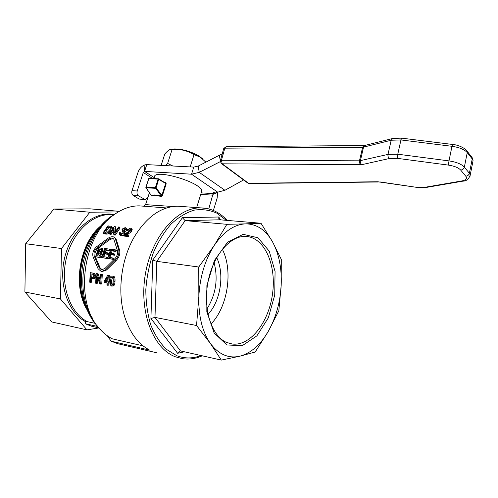 <?xml version="1.0" encoding="UTF-8"?>
<svg xmlns="http://www.w3.org/2000/svg" width="498" height="498" viewBox="0 0 498 498"><rect width="100%" height="100%" fill="white"/><g stroke="black" fill="none" stroke-linecap="round" stroke-linejoin="round"><path stroke-width="0.75" d="M85.893 306.886C74.569 283.798 80.464 247.089 98.318 228.644M214.109 262.62C218.273 278.973 215.927 294.374 207.056 308.822M108.595 219.381C82.774 239.202 74.289 291.977 92.84 318.863M97.571 326.24C85.046 313.298 78.84 289.568 82.556 266.231C86.285 242.9 99.519 222.32 115.349 213.823M92.56 318.346L91.52 316.678M97.098 230.263C80.788 248.577 75.341 282.484 85.226 304.969M114.098 214.526C94.919 210.691 72.546 228.308 65.226 255.518C57.731 282.652 67.541 312.501 85.768 321.776L87.268 321.646L94.987 323.308M85.768 321.776L85.127 323.712L97.751 326.47M107.275 335.752L111.141 341.192L149.674 350.119C138.55 344.355 130.327 333.536 124.998 317.662C116.881 293.042 120.927 259.184 134.734 236.195C147.047 216.549 161.377 206.546 177.718 206.191L200.513 207.871C177.307 207.448 151.803 236.071 145.385 274.012C138.755 311.916 153.241 348.706 175.445 356.817L182.486 358.685C189.153 359.624 195.733 358.666 202.232 355.809M172.762 206.546C159.223 205.469 145.846 204.871 145.584 204.435L143.816 206.048L146.941 206.44L139.203 205.855C130.52 205.823 122.035 208.867 113.743 214.993C82.046 236.488 74.071 303.245 100.086 329.278C103.808 333.405 107.91 336.598 112.399 338.845L143.075 345.861M220.321 160.798L219.332 155.245L222.214 153.969M220.272 161.645L199.231 172.345L191.537 174.194L193.759 167.098L146.779 164.626L144.563 171.399L143.281 172.476L137.218 190.989C136.689 193.124 137.106 194.749 138.469 195.851L145.404 199.71L147.856 197.463M208.749 208.911L213.25 193.187C213.287 192.415 214.308 192.054 216.325 192.11L217.682 192.16L191.537 174.194L144.563 171.399L154.305 177.668M219.332 155.245L198.216 166.077L199.231 172.345L224.915 190.286L243.578 179.946M217.682 192.16L224.915 190.286M193.759 167.098L198.216 166.077M213.387 210.467L217.178 198.011L217.564 192.153M201.204 192.882L213.356 193.591L213.692 192.496M144.277 171.412L144.98 164.85C141.781 166.015 139.465 168.486 138.046 172.271L131.989 190.672C131.46 192.801 131.877 194.413 133.246 195.509L139.147 199.038L145.148 199.692M138.469 195.851L133.246 195.509M144.364 199.399L139.147 199.038M144.98 164.85L146.779 164.626M378.293 182L249.299 183.519L247.512 182.853L221.56 163.68M220.377 160.586L223.67 148.709L226.266 146.667M220.334 160.742L221.131 163.363L222.226 163.817L221.461 160.269L220.328 160.761M173.018 149.101L174.611 148.933C182.909 149.051 191.145 151.492 199.337 156.254L202.437 158.706M205.867 162.155L200.308 157.175L194.052 154.598C187.416 150.651 180.114 148.902 172.152 149.344L171.499 149.263C169.855 149.12 167.621 150.713 164.794 154.031L161.128 165.38M165.51 165.61L167.627 163.419L172.8 165.996M194.052 154.598L190.174 166.911M172.152 149.344L167.627 163.419M119.333 211.314L89.982 208.836L53.877 209.048L25.697 243.709L61.484 248.521L60.426 298.937L86.963 329.863L98.94 327.952M25.697 243.709L24.9 292.002L60.426 298.937M24.9 292.002L51.63 321.913L86.963 329.863M154.007 178.577L154.424 177.294C152.973 167.894 202.91 182.685 201.69 191.3L201.323 192.483M53.877 209.048L89.821 212.216L61.484 248.521M118.269 211.93L89.821 212.216M182.704 206.558L177.718 206.191M111.141 341.192L117.958 343.757L156.403 352.709M85.127 323.712L91.943 326.346L98.872 327.865M107.188 279.266L106.012 281.295L107.058 281.463M145.584 204.435L145.41 204.846M146.941 206.44L156.042 207.143M151.193 195.303L151.485 195.919C154.05 195.247 157.275 195.459 161.159 196.548L162.348 195.82L166.214 183.75L165.591 182.66L164.608 182.511M165.236 182.934L165.666 183.55L161.8 195.621L161.196 195.988C157.231 194.886 153.944 194.674 151.33 195.353L151.193 195.148M145.958 187.385L146.082 187.783L155.451 188.312L156.061 187.951L158.794 178.888L158.171 179.087L155.376 187.734L146.007 187.211L148.79 178.658L158.171 179.087L166.214 183.75M161.159 196.548L161.196 195.988L155.376 187.734L156.061 187.951L162.348 195.82M148.734 178.832L145.852 187.242L151.485 195.919M165.348 182.971L165.591 182.66M110.699 227.891L108.807 227.667L105.532 232.329M101.455 249.579L99.93 249.374L99.102 251.683M100.266 253.277L98.641 253.059L97.77 255.885M98.461 247.998L97.845 248.496C95.305 250.868 94.433 253.513 95.218 256.414L100.073 267.8L102.239 269.885M113.88 239.202C112.585 238.592 111.023 238.872 109.205 240.042L98.791 247.736M112.934 257.97L113.88 258.362L113.575 259.446L107.699 258.394L110.693 249.261L115.468 249.871L115.075 250.93L111.166 250.426L110.195 253.189L113.849 253.675L113.494 254.758L109.84 254.273L108.881 257.416L112.934 257.97L112.623 259.078L107.699 258.394M115.468 249.871L116.364 250.413L115.972 251.453L112.069 250.948L111.228 253.326M113.849 253.675L114.77 254.142L114.422 255.213L110.768 254.721L109.896 257.553M106.796 257.13L107.742 257.516L107.437 258.593L101.629 257.553L104.617 248.483L109.33 249.081L108.931 250.139L105.084 249.641L104.113 252.386L107.717 252.86L107.363 253.936L103.752 253.457L102.8 256.576L106.796 257.13L106.485 258.225L101.629 257.553M109.33 249.081L110.226 249.623L109.834 250.656L105.987 250.158L105.146 252.523M107.717 252.86L108.639 253.333L108.29 254.385L104.686 253.905L103.821 256.719M102.557 248.726L103.173 251.054L101.629 252.81L102.152 255.138C101.555 256.918 100.496 257.684 98.984 257.422L95.591 256.713L98.573 247.705L102.009 248.396L102.264 250.562L100.702 252.349L101.212 254.721C100.602 256.538 99.544 257.317 98.025 257.055L95.591 256.713M91.999 274.081L91.75 277.311L93.257 277.554M112.517 277.268L111.508 280.835C111.428 283.35 111.701 284.682 112.343 284.844M112.865 276.129L113.239 276.147C114.633 276.309 115.225 278.065 115.001 281.407C114.864 284.321 114.229 285.84 113.102 285.958L111.639 286.082L110.151 284.825L109.647 280.741C109.89 277.467 110.73 275.911 112.168 276.085L112.231 276.091C113.619 276.253 114.204 278.04 113.986 281.451C113.843 284.426 113.202 285.976 112.075 286.095M90.263 272.661L94.639 273.34L95.89 276.209C95.846 277.735 95.186 278.575 93.917 278.737L90.667 278.475L90.555 282.347L89.715 282.204L90.263 272.661L93.624 273.29L94.869 276.209C94.825 277.766 94.159 278.625 92.883 278.793M91.682 278.637L91.582 282.217L90.555 282.347M128.173 234.807L128.914 235.647L128.366 236.544L123.952 236.052L123.205 235.23L130.32 230.182L130.576 229.198L129.953 228.837L127.619 230.113L126.847 229.933L130.501 228.134L131.578 228.738L131.155 230.294C130.825 230.985 129.48 231.931 127.108 233.132L124.892 234.446L128.173 234.807L127.619 235.716L123.205 235.23M130.551 229.771L128.303 231.028L127.525 230.848L126.847 229.933M132.045 229.416L131.833 231.215C131.516 231.9 130.183 232.821 127.83 233.998L126.617 234.633M123.243 235.168L120.952 235.853L119.495 234.795M125.166 229.223L123.28 230.344L121.898 229.192L125.228 227.598L126.199 228.19L125.82 229.603L123.884 230.96L124.301 231.333L123.909 232.902L120.199 235.037L119.215 234.496L119.439 232.666L120.323 232.634L121.051 233.487L120.796 234.265M123.348 232.136L122.763 232.174L122.054 231.296L122.676 230.524L124.992 229.497L125.241 228.601L124.718 228.289L122.595 229.435L121.898 229.192M126.66 228.856L126.498 230.518L124.687 231.819M124.824 231.993L124.6 233.817M113.861 230.207L110.973 234.602L110.158 234.514L109.398 233.705L114.359 226.522L115.237 226.609L114.702 232.554L118.642 226.957L119.47 227.038L114.509 234.272L113.625 234.172L114.061 228.072L110.22 233.792L109.398 233.705M115.237 226.609L115.891 227.549L115.555 231.253M119.47 227.038L120.124 227.984L115.262 235.081L114.378 234.981L113.625 234.172M115.131 238L116.408 239.812L119.564 250.127C120.367 253.781 119.234 257.248 116.183 260.535L106.541 270.003L101.934 271.622M110.842 231.433C109.162 233.481 107.549 234.353 106.006 234.054L103.709 233.792L102.949 232.989L107.91 225.862L111.166 226.297L111.701 226.795L110.668 229.839C108.751 232.466 106.946 233.599 105.252 233.245L102.949 232.989M112.094 227.387L112.399 227.81L111.932 229.821M96.201 273.601L97.073 273.738L99.949 281.862L100.472 274.274L101.287 274.404L100.727 284.072L99.843 283.922L96.817 275.799L96.456 283.35L95.641 283.206L96.201 273.601L98.087 273.788L100.054 279.39M100.472 274.274L102.302 274.454L101.748 283.935L100.727 284.072M97.658 278.22L97.477 283.213L96.456 283.35M107.674 275.413L108.334 275.519L107.854 281.837L108.745 281.98L108.701 283.082L107.811 282.932L107.761 285.261L106.952 285.124L107.002 282.802L104.157 282.322L104.2 281.233L107.674 275.413L109.348 275.568L108.875 281.768L109.622 281.887M108.825 283.069L108.782 285.124L107.761 285.261M110.488 280.878L111.154 277.641L112.118 277.087C112.94 276.944 113.283 278.357 113.139 281.314C112.959 284.041 112.523 285.304 111.838 285.105L111.658 285.099C110.811 285.23 110.419 283.823 110.488 280.878L111.508 280.835M94.639 273.34L93.624 273.29M90.729 277.342L90.991 273.925L93.4 274.398L93.998 276.11L92.715 277.647L90.729 277.342L91.75 277.311M128.366 236.544L127.619 235.716M128.303 231.028L127.619 230.113M120.323 232.634L120.13 233.948L120.678 234.259L123.037 232.827L123.299 231.607L122.054 231.296M123.28 230.344L122.595 229.435M115.262 235.081L114.509 234.272M110.973 234.602L110.22 233.792M93.138 257.099L98.062 268.715L101.318 271.559L105.539 269.854L115.225 260.18C118.3 256.825 119.452 253.289 118.68 249.573L115.119 237.988C113.581 236.226 111.241 236.301 108.11 238.212L96.568 246.759C93.257 249.84 92.118 253.289 93.138 257.099M94.265 256.04C93.493 253.084 94.39 250.394 96.942 247.967L108.39 239.333C110.78 237.839 112.585 237.764 113.812 239.102L117.404 250.6C118.032 253.513 117.136 256.271 114.708 258.867L104.91 268.509L101.48 269.81L99.077 267.631L94.265 256.04L95.218 256.414M101.629 252.81L100.702 252.349M98.069 251.546L99.027 248.857L101.275 249.305L101.374 250.587L100.297 251.733L98.069 251.546M96.749 255.748L97.714 252.611L100.067 253.077L100.335 254.59L98.934 256.003L96.749 255.748M98.641 253.059L97.714 252.611M99.93 249.374L99.027 248.857M109.834 250.656L108.931 250.139M105.987 250.158L105.084 249.641M108.29 254.385L107.363 253.936M104.686 253.905L103.752 253.457M107.437 258.593L106.485 258.225M115.972 251.453L115.075 250.93M112.069 250.948L111.166 250.426M114.422 255.213L113.494 254.758M110.768 254.721L109.84 254.273M113.575 259.446L112.623 259.078M112.399 227.81L111.733 226.883M104.35 232.199L108.134 226.746L110.649 227.368L109.803 229.734L107.605 231.993L104.35 232.199M108.807 227.667L108.134 226.746M98.087 273.788L97.073 273.738M102.302 274.454L101.287 274.404M109.348 275.568L108.334 275.519M108.875 281.768L107.854 281.837M109.622 281.924L108.745 281.98M109.684 282.995L108.701 283.082M107.045 281.7L104.991 281.364L107.338 277.305L107.045 281.7M106.012 281.295L104.991 281.364M208.008 314.412C220.651 301.128 224.772 273.919 216.68 257.591M210.915 324.117C227.854 306.793 233.307 270.626 222.326 249.249M221.299 360.098L210.374 343.433C218.765 354.495 228.588 358.753 239.843 356.201C250.973 353.15 260.466 344.846 268.329 331.295L255.188 352.018L239.843 356.201L221.299 360.098L180.45 350.903L179.766 350.909L177.587 353.281L184.465 351.812M198.764 267.009L214.252 245.414C204.983 259.925 199.847 276.975 198.845 296.559C198.391 316.025 202.232 331.649 210.374 343.433L196.554 325.505L198.845 296.559L198.764 267.009L156.808 261.357L152.786 260.062L150.913 318.465L177.587 353.281M226.864 224.312L245.57 223.87C234.191 224.399 223.751 231.582 214.252 245.414L226.864 224.312L185.125 220.626L182.405 217.707L152.786 260.062M196.554 325.505L154.978 317.394L150.913 318.465M278.824 310.796L268.329 331.295C275.967 317.587 280.25 302.261 281.183 285.317L278.824 310.796M281.283 259.346L281.183 285.317C281.893 268.378 278.998 253.868 272.499 241.785L281.283 259.346M245.57 223.87L261.002 223.253L272.499 241.785C265.733 229.92 256.756 223.944 245.57 223.87M226.522 342.425C211.781 336.156 202.923 309.638 207.809 282.908C212.559 256.14 229.709 235.865 245.29 236.394C264.021 236.724 276.284 263.878 272.705 292.463C269.449 321.067 250.942 346.191 232.423 344.056L226.522 342.425M226.926 344.952L242.215 345.699L256.893 335.845L268.347 317.799L274.734 295.034L275.07 271.478L269.225 251.135L257.989 237.764L243.161 234.334L227.518 242.246L214.389 260.547L206.882 285.584L206.826 311.717L214.14 332.988L226.926 344.952M261.002 223.253L220.016 219.799L218.803 218.852L218.796 217.004L182.405 217.707M84.405 303.382C75.21 281.6 80.377 249.38 95.834 231.52M213.02 194.351L217.601 192.402M212.957 195.154L200.725 194.419M152.705 178.521L143.281 172.476M137.218 190.989L131.989 190.672M379.968 182.112L377.764 181.758L248.595 183.308L222.226 163.817L361.884 164.645C360.62 163.767 360.116 162.466 360.378 160.736L363.552 147.122L364.984 145.416L363.82 145.528L362.637 147.227L363.552 147.122L391.185 140.243L392.636 138.475L364.984 145.416M363.932 145.528L226.136 146.667L223.72 148.522M361.884 164.645L389.542 158.476C388.259 157.555 387.743 156.198 387.998 154.399L359.463 160.823L221.461 160.269L224.81 148.18L362.637 147.227L359.463 160.823L360.042 164.819M417.411 187.453L377.764 181.758M389.542 158.476L397.354 158.352L397.778 154.206L387.998 154.399L391.185 140.243L400.946 139.938L401.662 138.145M425.827 187.516L417.442 187.46L379.862 181.901M397.354 158.352L448.412 165.106L448.984 160.898L397.778 154.206L400.946 139.938L451.985 146.306L452.545 144.457M462.86 181.16L425.89 187.503L417.343 187.248M448.412 165.106C454.313 166.015 458.403 167.664 460.681 170.061C462.586 169.868 463.806 168.89 464.348 167.116C461.509 164.097 456.392 162.024 448.984 160.898L451.985 146.306C459.361 147.396 464.453 149.487 467.255 152.587L467.18 151.274L466.396 150.228M469.969 176.535L470.23 174.96C468.873 179.043 466.439 181.104 462.922 181.148L461.839 180.942L424.825 187.31M460.681 170.061L465.767 176.18C467.647 176.006 468.855 175.041 469.39 173.292L464.348 167.116L467.255 152.587L472.235 158.937L472.154 157.642L471.313 156.559M392.636 138.475L401.612 138.139L452.514 144.457C459.312 144.831 466.856 149.5 467.18 151.274L472.154 157.642L473.063 160.661L470.23 174.96L469.39 173.292L472.235 158.937L473.063 160.661L472.714 162.416M465.767 176.18C467.379 178.496 466.072 180.077 461.839 180.942M206.888 208.488L200.513 207.871C210.835 208.096 219.724 212.279 227.175 220.402M100.048 226.515C79.356 244.294 72.64 286.126 86.882 309.445M87.268 321.646C70.031 312.775 60.214 285.323 66.116 259.172C71.886 232.983 91.85 213.953 110.587 214.588L113.55 214.85M148.628 178.714L149.269 178.396M113.239 276.147L112.231 276.091M115.001 281.407L113.986 281.451M112.168 277.66L111.154 277.641M112.056 285.049L111.658 285.099M93.674 273.091L92.659 273.041M95.89 276.209L94.869 276.209M93.176 277.585L92.367 277.61M130.569 229.715L129.953 228.837M131.833 231.215L131.155 230.294M127.83 233.998L127.108 233.132M123.355 232.087L122.695 231.253M125.241 229.036L124.718 228.289M126.498 230.518L125.82 229.603M124.631 233.761L123.909 232.902M120.952 235.853L120.199 235.037M116.408 239.812L115.604 239.077M119.564 250.127L118.68 249.573M116.183 260.535L115.225 260.18M106.541 270.003L105.539 269.854M109.205 240.042L108.39 239.333M97.845 248.496L96.942 247.967M100.073 267.8L99.077 267.631M103.173 251.054L102.264 250.562M102.152 255.138L101.212 254.721M98.984 257.422L98.025 257.055M100.123 253.258L99.189 252.81M101.206 249.542L100.303 249.019M111.347 230.68L110.668 229.839M106.006 234.054L105.252 233.245M110.145 227.804L109.479 226.883M180.45 350.903L154.978 317.394L156.808 261.357L185.125 220.626L220.016 219.799M220.514 219.842L218.796 217.004M200.993 355.528C192.826 358.653 184.777 358.722 176.84 355.74L166.363 349.31C160.007 342.998 154.797 334.837 150.732 324.833C147.501 313.977 145.864 302.255 145.814 289.662C146.748 276.932 149.244 264.65 153.316 252.822C158.183 241.636 164.116 232.043 171.1 224.056C178.483 217.24 186.171 212.602 194.158 210.144C202.088 208.992 209.608 209.975 216.717 213.088L226.266 220.328M213.25 193.187L213.381 192.77M247.911 183.152L249.174 183.519M174.611 148.933L171.499 149.263M199.337 156.254L200.308 157.175M196.654 207.585L201.69 191.3M145.634 204.435L149.419 192.745M145.939 187.727L151.211 195.334M148.634 178.689L149.12 178.352L158.495 178.782L165.38 182.99M145.846 187.26L145.895 187.671M139.203 205.855L147.252 206.471M155.774 207.124L166.649 207.959M112.168 276.085L113.177 276.135M131.578 228.738L132.238 229.696M126.199 228.19L126.866 229.142M124.301 231.333L125.01 232.23M115.928 238.766L115.119 237.988M101.997 269.885L101.48 269.81M102.009 248.396L102.912 248.938M100.77 252.393L101.704 252.86M111.701 226.795L112.374 227.735M229.036 343.359L232.423 344.056M218.803 218.852L219.095 219.344"/></g></svg>
